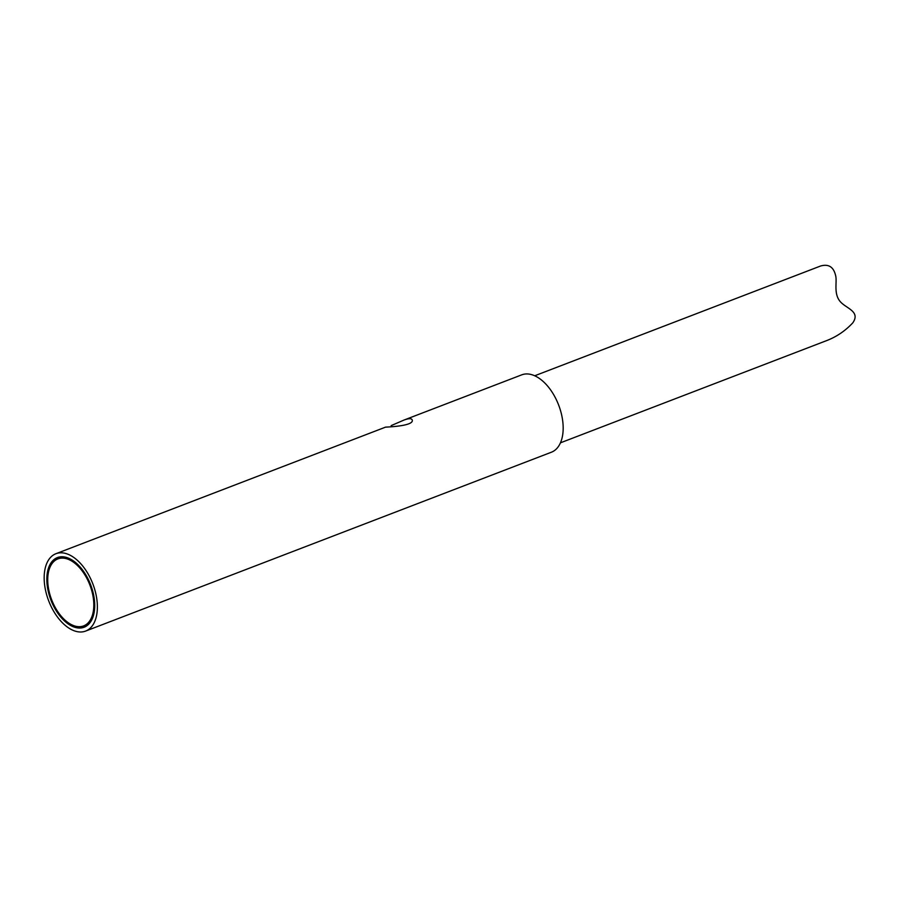 <?xml version="1.0" encoding="UTF-8"?>
<svg xmlns="http://www.w3.org/2000/svg" width="898" height="898" viewBox="0 0 898 898"><rect width="100%" height="100%" fill="white"/><g stroke="black" fill="none" stroke-linecap="round" stroke-linejoin="round"><path stroke-width="1.35" d="M560.453 442.826L827.036 340.454C836.835 336.615 845.422 330.745 852.797 322.842C860.228 312.156 847.903 308.878 841.549 302.94C832.85 295.004 837.396 282.197 835.634 275.585C833.591 266.874 828.54 263.698 820.491 266.044L534.703 375.779M85.624 631.081A41.431 23.651 69 0 1 81.673 631.956A41.431 23.651 69 0 1 47.515 597.563A41.431 23.651 69 0 1 55.923 553.718A41.431 23.651 69 0 1 92.853 583.925A41.431 23.651 69 0 1 85.624 631.081L551.417 452.21A41.431 23.651 -111 0 0 558.646 405.054A41.431 23.651 -111 0 0 521.704 374.859L403.786 420.141C408.657 418.322 411.441 418.221 412.148 419.837C414.797 426.191 386.084 427.055 385.579 427.145M391.169 425.618L403.786 420.152M80.584 628.005A37.289 21.283 69 0 1 49.839 597.047A37.289 21.283 69 0 1 57.405 557.591A37.289 21.283 69 0 1 90.642 584.766A37.289 21.283 69 0 1 84.143 627.208A37.289 21.283 69 0 1 80.584 628.005M84.67 626.995A37.289 21.283 69 0 1 81.651 627.59M80.214 626.658A35.886 20.486 -111 0 0 84.266 573.923A35.886 20.486 -111 0 0 47.841 576.617A35.886 20.486 -111 0 0 80.214 626.658M385.568 427.134L55.923 553.718M58.482 557.175C50.007 560.172 46.539 570.286 48.077 587.516C52.151 606.767 62.377 626.434 81.392 627.646L85.22 626.804"/></g></svg>
